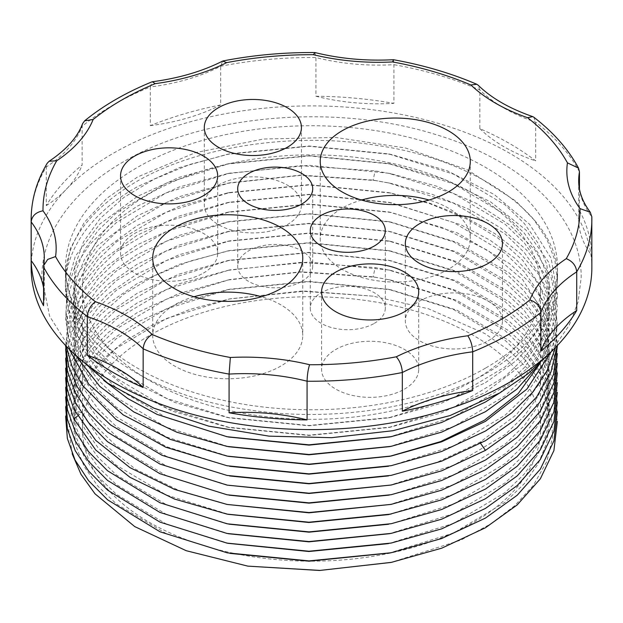 <?xml version="1.0" encoding="UTF-8"?>
<svg xmlns="http://www.w3.org/2000/svg" width="623" height="623" viewBox="0 0 623 623"><rect width="100%" height="100%" fill="white"/><g stroke="black" fill="none" stroke-linecap="round" stroke-linejoin="round"><path stroke-width="0.47" stroke-dasharray="3.12 2.34" d="M66.42 346.333L67.634 315.791L80.383 286.128L104.064 258.771L137.551 235.019L179.175 216.056L227.021 202.732L308.93 194.625L391.135 202.786L460.646 224.716L490.06 240.213L514.855 258.241L534.402 278.325L548.193 299.959L555.872 322.597L557.242 345.648M69.348 349.308L65.999 315.643L76.793 282.499L101.113 251.801L137.551 225.347L179.229 206.369L227.146 193.037L309.047 184.953L391.228 193.138L429.621 203.176L464.579 216.843L495.083 233.75L520.244 253.397L539.323 275.241L551.783 298.635L557.242 322.924L555.56 347.393M551.402 351.497L557.297 325.486L554.992 299.281L544.541 273.754L526.318 249.745L500.915 228.049L469.189 209.375L432.191 194.345L391.166 183.45L375.171 180.53L300.636 175.359L227.115 183.364L179.214 196.697L137.551 215.675L97.188 245.968L72.478 281.689L66.809 300.434L65.641 319.568L69.067 338.725L76.995 357.329M539.868 363.45L553.606 335.509L557.421 306.539L551.176 277.71L535.102 250.197L509.879 225.105L476.533 203.448L436.419 186.113L391.197 173.786L375.171 170.858L300.613 165.687L227.076 173.708L179.198 187.032L137.551 206.003L110.816 224.039L89.774 244.403L75.033 266.512L67.004 289.734L65.921 313.4L71.809 336.833L84.51 359.354L103.652 380.326M391.166 475.357L437.455 462.126L479.866 442.322L516.677 414.474L540.406 382.172L549.525 347.455L543.451 312.52L522.572 279.563L488.23 250.664L442.603 227.644L388.612 211.945L309.063 204.017L229.786 211.836L166.396 231.499L116.4 261.224L97.928 279.018L84.417 298.222L76.177 318.384L73.397 339.037L76.154 359.689L84.37 379.851L97.866 399.063L116.314 416.865L166.279 446.605L227.021 465.747M391.135 465.685L453.637 445.959L505.183 415.152L524.262 396.664L538.225 376.697L546.737 355.725L549.603 334.24L546.737 312.754L538.225 291.782L524.262 271.815L505.183 253.327L453.637 222.52L388.503 202.249L308.93 194.345L229.653 202.195L166.279 221.874L116.314 251.614L97.866 269.416L84.37 288.628L76.154 308.798L73.397 329.442L76.177 350.095L84.417 370.257L97.928 389.468L116.4 407.263L166.396 436.98L229.786 456.643M540.312 363.022L548.637 337.074L548.411 310.682L539.643 284.781L522.65 260.305L498.042 238.111L466.713 219L429.784 203.651L388.596 192.6L309.047 184.673L229.778 192.499L166.388 212.155L116.392 241.88L97.928 259.674L84.417 278.878L76.177 299.04L73.397 319.692L76.154 340.337L84.37 360.507L97.858 379.719L116.306 397.513L166.271 427.253L229.638 446.94M388.487 446.886L453.614 426.623L505.167 395.815L524.247 377.336L538.217 357.368L546.737 336.397L549.603 314.911L546.745 293.425L538.233 272.453L524.27 252.486L505.198 233.999L453.661 203.191L388.534 182.913L373.122 180.102L300.94 175.079L229.747 182.827L166.364 202.498L116.376 232.223L97.912 250.01L84.409 269.214L76.17 289.384L73.397 310.028L76.154 330.681L84.37 350.842L97.866 370.046L116.314 387.849L166.271 417.589L229.638 437.268M65.516 345.391L69.854 317.598L83.739 290.848L106.603 266.223L137.551 244.691L179.253 225.697L227.161 212.373L309.063 204.297L391.252 212.482L457.266 232.901L509.91 263.817L529.659 282.383L544.323 302.381L553.676 323.539L557.429 345.446M65.649 358.42L71.552 332.3L85.881 307.287L108.145 284.259L137.551 264.035L179.167 245.08L227.006 231.748L308.907 223.641L391.104 231.795L456.714 252.004L509.186 282.585L528.95 300.94L543.778 320.806L553.317 341.731L557.359 363.256M65.649 348.748L71.552 322.628L85.881 297.615L108.145 274.587L137.551 254.363L179.229 235.377L227.154 222.045L309.063 213.969L391.252 222.154L456.799 242.37L509.217 272.936L528.966 291.284L543.778 311.142L553.317 332.051L557.359 353.56M388.479 514.598L453.606 494.327L505.16 463.528L524.239 445.048L538.21 425.088L546.729 404.117L549.603 382.631L546.745 361.153L538.241 340.174L524.293 320.206L505.222 301.727L453.7 270.912L388.588 250.625L309.024 242.705L229.731 250.539L189.945 261.154L154.309 275.818L124.063 294.017L100.225 315.121L83.614 338.382L74.807 363.014L74.098 388.16L81.512 412.94L102.702 443.062L135.822 469.407L178.972 490.457L229.692 504.98M388.511 504.918L453.63 484.647L505.167 453.848L524.247 435.368L538.21 415.409L546.729 394.437L549.603 372.959L546.745 351.481L538.241 330.502L524.293 310.542L505.23 292.055L453.715 261.247L388.612 240.961L309.047 233.033L229.762 240.86L166.372 260.523L116.376 290.256L97.912 308.05L84.401 327.254L76.17 347.424L73.397 368.076L76.162 388.729L84.385 408.89L97.881 428.102L116.337 445.904L166.318 475.637L227.076 494.771M391.197 494.693L453.684 474.952L505.214 444.137L524.286 425.657L538.241 405.69L546.745 384.718L549.603 363.232L546.729 341.747L538.21 320.775L524.239 300.808L505.16 282.328L453.606 251.528L388.472 231.258L308.907 223.361L229.638 231.211L166.271 250.898L116.314 280.63L97.866 298.433L84.37 317.637L76.154 337.806L73.397 358.451L76.17 379.103L84.409 399.265L97.912 418.469L116.376 436.264L166.364 465.988L229.747 485.652M388.557 485.566L453.661 465.288L505.191 434.488L524.262 416.008L538.217 396.049L546.737 375.085L549.603 353.599L546.745 332.121L538.241 311.157L524.293 291.19L505.23 272.71L453.715 241.903L388.62 221.617L309.063 213.689L229.786 221.508L166.388 241.171L116.392 270.896L97.92 288.69L84.409 307.902L76.17 328.064L73.397 348.716L76.154 369.369L84.378 389.539L97.873 408.743L116.322 426.545L166.294 456.285L227.045 475.419M557.359 372.951L553.24 351.162L543.529 330.065L528.693 310.324L508.929 292.055L456.628 261.644L391.244 241.498L308.86 233.314L227.13 241.397L179.245 254.721L137.551 273.707L108.145 293.931L85.881 316.959L71.552 341.972L65.649 368.092M65.649 397.108L71.552 370.989L85.881 345.975L108.145 322.948L137.551 302.723L179.198 283.753L229.708 269.891L166.318 289.563L116.337 319.295L97.881 337.098L84.385 356.309L76.162 376.471L73.397 397.124L76.17 417.776L84.401 437.946L97.912 457.15L116.376 474.944L166.372 504.677L229.762 524.34M65.649 387.436L71.552 361.317L85.881 336.303L108.145 313.276L137.551 293.051L179.19 274.081L227.06 260.757L308.953 252.658L391.143 260.819L456.737 281.028L509.193 311.609L528.958 329.964L543.778 349.822L553.317 370.755L557.359 392.272M65.649 377.764L71.552 351.645L85.881 326.631L108.145 303.603L137.551 283.379L179.206 264.401L227.107 251.077L309.024 242.986L391.221 251.17L456.776 271.379L509.209 301.945L528.958 320.292L543.77 340.142L553.31 361.06L557.359 382.569M388.511 543.606L453.622 523.343L505.16 492.544L524.239 474.072L538.202 454.112L546.729 433.149L549.603 411.671L546.753 390.193L538.256 369.221L524.317 349.254L505.261 330.774L453.762 299.951L388.682 279.665L373.122 276.822L300.94 271.799L229.747 279.548L166.364 299.219L116.376 328.944L97.912 346.731L84.409 365.935L76.17 386.104L73.397 406.749L76.154 427.401L84.37 447.563L97.866 466.767L116.314 484.569L166.271 514.31L229.638 533.989M388.472 533.942L453.606 513.679L505.16 482.872L524.239 464.392L538.21 444.433L546.729 423.453L549.603 401.975L546.745 380.489L538.241 359.51L524.286 339.543L505.214 321.063L453.684 290.248L388.565 269.969L308.992 262.049L229.708 269.884M391.244 523.702L453.715 503.96L505.23 473.145L524.293 454.658L538.241 434.698L546.745 413.727L549.603 392.241L546.729 370.763L538.21 349.791L524.247 329.832L505.167 311.352L453.63 280.552L388.511 260.282L308.953 252.377L229.692 260.219L166.318 279.891L116.353 309.615L97.897 327.41L84.393 346.614L76.17 366.776L73.397 387.428L76.162 408.073L84.385 428.235L97.873 447.439L116.33 465.241L166.294 494.974L229.653 514.645M557.359 401.944L553.317 380.427L543.786 359.502L528.966 339.644L509.209 321.289L456.768 290.715L391.197 270.507L375.171 267.579L300.613 262.408L227.076 270.429M65.649 406.803L71.481 380.832L85.842 355.702L108.285 332.503L137.551 312.396L179.214 293.417L229.747 279.548M557.359 411.616L553.317 390.107L543.793 369.198L528.989 349.339L509.248 330.992L456.846 300.426L391.314 280.202L375.171 277.251L300.636 272.08L227.115 280.085M72.19 453.824L68.779 430.259L72.315 406.593L82.711 383.628L99.75 361.963L123.946 341.568L154.66 323.649L190.085 309.358L229.311 298.985L305.278 291.112L373.122 296.166L428.492 308.798L484.826 333.539L509.544 350.796L529.581 370.677L543.684 392.272L551.332 414.497L552.609 437.307L546.784 461.588L533.218 485.558L514.575 505.845L490.519 524.036L460.919 540.086L390.995 562.444M65.649 416.429L71.552 390.317L85.888 365.312L108.153 342.284L137.551 322.068L179.183 303.105L227.045 289.773L308.907 281.674L391.057 289.82L456.682 310.028L509.17 340.602L528.943 358.965L543.77 378.831L553.317 399.764L557.359 421.288M373.122 296.166L300.987 291.143L229.817 298.876L166.388 318.548L116.369 348.288L97.897 366.098L84.393 385.318L76.162 405.487L73.397 426.155L76.177 446.816L84.417 466.993L97.943 486.205L116.431 504.007L166.466 533.732L227.294 552.835M388.386 553.302L453.56 533.039L505.144 502.231L524.231 483.744L538.21 463.777L546.737 442.797L549.603 421.304L546.737 399.81L538.225 378.831L524.255 358.856L505.167 340.368L453.591 309.553L388.433 289.282L308.907 281.394L229.677 289.236L166.318 308.907L116.353 338.632L97.897 356.426L84.401 375.622L76.17 395.784L73.397 416.429L76.154 437.073L84.37 457.235L97.858 476.439L116.306 494.234L166.248 523.966L229.591 543.653M82.485 428.943A229.015 132.224 180 0 0 223.859 551.106A229.015 132.224 180 0 0 473.441 522.44A229.015 132.224 0 0 0 540.515 428.943A229.015 132.224 0 0 0 399.141 306.789A229.015 132.224 0 0 0 149.559 335.454A229.015 132.224 180 0 0 82.485 428.943L82.485 287.086A229.015 132.224 180 0 1 149.559 193.589A229.015 132.224 0 0 1 399.141 164.931A229.015 132.224 0 0 1 540.515 287.086A229.015 132.224 0 0 1 473.441 380.583A229.015 132.224 180 0 1 223.859 409.249A229.015 132.224 180 0 1 82.485 287.086M361.527 200.038A75.025 43.314 0 0 0 342.214 208.098A75.025 43.314 0 0 0 320.238 238.726A75.025 43.314 0 0 0 366.55 278.746A75.025 43.314 0 0 0 448.311 269.354A75.025 43.314 0 0 0 470.287 238.726A75.025 43.314 0 0 0 428.998 200.038M194.002 296.758A75.025 43.314 0 0 0 174.689 304.818A75.025 43.314 0 0 0 152.713 335.447A75.025 43.314 0 0 0 199.025 375.467A75.025 43.314 0 0 0 280.786 366.075A75.025 43.314 0 0 0 302.762 335.447A75.025 43.314 0 0 0 261.473 296.758M301.727 281.448A37.512 21.657 0 0 0 312.715 266.13A37.512 21.657 0 0 0 289.555 246.124A37.512 21.657 0 0 0 248.678 250.82A37.512 21.657 0 0 0 237.69 266.13A37.512 21.657 0 0 0 260.85 286.144A37.512 21.657 0 0 0 301.727 281.448M374.322 323.36A37.512 21.657 0 0 0 385.31 308.042A37.512 21.657 0 0 0 362.15 288.036A37.512 21.657 0 0 0 321.273 292.732A37.512 21.657 0 0 0 310.285 308.042A37.512 21.657 0 0 0 333.445 328.056A37.512 21.657 0 0 0 374.322 323.36M287.211 224.708A48.571 28.043 0 0 0 301.431 204.874A48.571 28.043 0 0 0 271.449 178.972A48.571 28.043 0 0 0 218.525 185.047A48.571 28.043 0 0 0 204.297 204.874A48.571 28.043 0 0 0 234.279 230.783A48.571 28.043 0 0 0 287.211 224.708M203.448 273.061A48.571 28.043 0 0 0 217.668 253.234A48.571 28.043 0 0 0 187.687 227.333A48.571 28.043 0 0 0 134.763 233.407A48.571 28.043 0 0 0 120.535 253.234A48.571 28.043 0 0 0 150.517 279.143A48.571 28.043 0 0 0 203.448 273.061M404.475 389.126A48.571 28.043 0 0 0 418.703 369.299A48.571 28.043 0 0 0 388.721 343.398A48.571 28.043 0 0 0 335.789 349.472A48.571 28.043 0 0 0 321.569 369.299A48.571 28.043 0 0 0 351.551 395.208A48.571 28.043 0 0 0 404.475 389.126M488.237 340.765A48.571 28.043 0 0 0 502.465 320.938A48.571 28.043 0 0 0 472.483 295.037A48.571 28.043 0 0 0 419.552 301.111A48.571 28.043 0 0 0 405.332 320.938A48.571 28.043 0 0 0 435.313 346.847A48.571 28.043 0 0 0 488.237 340.765M579.46 171.8A280.35 161.855 0 0 0 535.679 122.194A155.329 89.681 180 0 1 479.842 89.953A280.35 161.855 0 0 0 393.915 64.675L393.425 59.715M533.779 117.179L535.679 122.194L535.679 160.882A280.35 161.855 180 0 0 479.842 128.642L479.842 89.953L478.153 85.187M579.46 188.987L579.46 210.488A280.35 161.855 180 0 1 591.819 255.523L591.819 216.835A155.329 89.681 180 0 1 578.689 180.748L578.689 219.436A155.329 89.681 0 0 0 591.819 255.523M591.85 267.742A280.35 161.855 0 0 0 418.788 118.206A280.35 161.855 0 0 0 113.261 153.297A280.35 161.855 180 0 0 31.15 267.742M314.926 52.542L315.923 57.542L315.923 96.23A280.35 161.855 180 0 1 393.915 103.363L393.915 64.675A155.329 89.681 180 0 1 315.923 57.542A280.35 161.855 0 0 0 220.674 66.256A155.329 89.681 180 0 1 150.307 86.955L150.307 125.644A280.35 161.855 180 0 1 220.674 104.944L220.674 66.256L222.582 61.109M315.923 96.23A155.329 89.681 0 0 0 393.915 103.363M82.594 123.65L82.119 126.321A280.35 161.855 0 0 1 113.261 104.937A280.35 161.855 0 0 1 150.307 86.955L151.996 81.847M31.15 219.382A280.35 161.855 0 0 1 46.273 166.948L46.273 205.637A280.35 161.855 180 0 1 82.119 165.009L82.119 126.321A155.329 89.681 180 0 1 46.273 166.948L47.216 163.242M46.273 205.637A155.329 89.681 0 0 0 82.119 165.009M479.842 128.642A155.329 89.681 0 0 0 535.679 160.882M579.46 210.488A155.329 89.681 0 0 0 578.689 219.436M43.54 305.659A155.329 89.681 0 0 0 44.311 296.712A155.329 89.681 0 0 0 43.54 287.764M485.449 368.17A245.999 142.028 180 0 1 217.365 398.961A245.999 142.028 180 0 1 65.501 267.742A245.999 142.028 180 0 1 137.551 167.314A245.999 142.028 0 0 1 405.635 136.53A245.999 142.028 0 0 1 557.499 267.742A245.999 142.028 0 0 1 485.449 368.17M485.449 382.678L516.039 360.857L538.77 335.999L552.772 309.055L557.499 281.043L554.836 259.978L546.908 239.364L533.88 219.639L516.039 201.229L467.562 169.9L405.635 148.017L335.61 137.434L263.506 139.03L195.536 152.612L137.551 176.987L106.961 198.207L84.23 222.458L70.228 248.803L65.501 276.207L73.888 312.567L73.888 322.239L95.786 353.373L130.012 380.614L174.604 402.372L227.021 417.387L308.922 425.493L391.112 417.34L441.645 403.128L485.449 382.678M499.366 393.16L532.042 364.011L551.776 331.171L557.406 296.54L548.606 262.135L525.89 229.949L490.589 201.86L444.775 179.479L391.143 164.098L308.953 155.937L227.06 164.036L179.19 177.36L137.551 196.331L99.828 224.007L75.344 256.209L65.641 290.902L71.31 325.884L92.002 358.957L126.43 388.004L172.431 411.211L227.13 427.082L309.047 435.166L391.244 426.981L441.707 412.776L485.449 392.35L523.484 363.591L547.991 330.237L557.414 294.391L551.153 258.311L529.589 224.272L494.117 194.431L446.995 170.655L391.221 154.449L309.024 146.265L227.107 154.356L179.206 167.68L137.551 186.659C76.022 221.009 50.806 274.798 73.888 322.239L81.512 316.219L73.888 312.567M388.472 437.221L453.606 416.958L505.16 386.151L524.239 367.671L538.21 347.712L546.729 326.732L549.603 305.254L546.745 283.769L538.241 262.789L524.286 242.822L505.214 224.342L453.684 193.527L388.565 173.249L308.992 165.329L229.708 173.163L166.318 192.842L116.337 222.575L97.881 240.377L84.385 259.589L76.162 279.75L73.397 300.403L76.17 321.055L84.401 341.225L97.912 360.429L116.376 378.223L166.372 407.956L229.762 427.619L309.047 435.446L388.612 427.518L453.715 407.24L505.23 376.424L524.293 357.937L538.241 337.978L546.745 317.006L549.603 295.52L546.729 274.042L538.21 253.07L524.247 233.111L505.167 214.631L453.63 183.832L388.511 163.561L308.953 155.657L229.692 163.499L166.318 183.17L116.353 212.895L97.897 230.689L84.393 249.893L76.17 270.055L73.397 290.707L76.162 311.352L84.385 331.514L97.873 350.718L116.33 368.52L166.294 398.253L229.653 417.924L308.922 425.774L388.479 417.877L453.606 397.606L505.16 366.807L524.239 348.327L538.21 328.368L546.729 307.396L549.603 285.91L546.745 264.432L538.241 243.453L524.293 223.486L505.222 205.006L453.7 174.191L388.588 153.904L309.024 145.984L229.731 153.819L189.945 164.433L154.309 179.097L124.063 197.296L100.225 218.4L83.614 241.662L74.807 266.294L74.098 291.439L81.512 316.219M150.307 125.644A155.329 89.681 0 0 0 220.674 104.944M375.171 180.53L373.122 180.102L375.171 170.858M480.645 443.451L479.866 442.322L485.449 440.71M77.439 416.156L81.512 412.94L73.888 409.288M375.171 277.251L373.122 276.822L375.171 267.579M44.311 296.712L44.311 258.023A155.329 89.681 180 0 1 43.54 266.971M391.252 455.997L390.014 456.246M227.161 456.106L228.244 456.324M391.112 446.348L390.021 446.574M227.006 446.395L228.509 446.707M227.161 212.373L229.786 211.836M391.252 212.482L388.612 211.945M388.503 202.257L391.135 202.794M229.653 202.195L227.021 202.732M388.596 192.6L391.228 193.138M229.778 192.499L227.146 193.037M388.534 182.921L391.166 183.458M227.13 241.397L229.762 240.86M391.244 241.506L388.612 240.961M388.472 231.265L391.104 231.803M229.638 231.211L227.006 231.756M388.62 221.624L391.252 222.162M229.786 221.515L227.154 222.053M391.104 533.397L389.943 533.638M227.006 533.452L228.337 533.724M227.13 523.803L228.82 524.145M227.021 514.107L227.932 514.294M391.197 270.507L388.565 269.969M388.511 260.282L391.143 260.819M229.692 260.219L227.06 260.757M388.588 250.633L391.221 251.17M229.739 250.539L227.107 251.077M390.995 562.429L391.493 562.328M391.01 552.765L389.858 552.998M391.135 543.046L388.503 543.583M226.951 543.108L227.878 543.303M540.515 428.943L540.515 287.086M320.238 161.349L320.238 238.726M557.499 281.043L557.499 267.742M65.501 276.207L65.501 267.742M391.221 154.449L388.588 153.912M227.107 154.356L229.739 153.819M391.143 164.098L388.511 163.561M227.06 164.036L229.692 163.499M227.076 173.708L229.708 173.171M391.197 173.786L388.565 173.249M227.115 183.364L229.747 182.827M228.337 436.996L227.006 436.731M389.943 436.918L391.104 436.676M229.762 427.619L227.13 427.082M388.612 427.518L391.244 426.981M229.653 417.924L227.021 417.387M388.479 417.869L391.112 417.332M470.287 161.349L470.287 238.726M152.713 258.07L152.713 335.447M302.762 258.07L302.762 335.447M237.69 188.753L237.69 266.13M312.715 188.753L312.715 266.13M310.285 230.666L310.285 308.042M385.31 230.666L385.31 308.042M204.297 127.497L204.297 204.874M301.431 127.497L301.431 204.874M120.535 175.857L120.535 253.234M217.668 175.857L217.668 253.234M321.569 291.922L321.569 369.299M418.703 291.922L418.703 369.299M405.332 243.562L405.332 320.938M502.465 243.562L502.465 320.938M229.311 298.985L229.817 298.884M388.433 289.29L391.057 289.827M229.677 289.251L227.045 289.788M388.682 279.665L391.314 280.21M557.499 277.414C560.389 220.869 482.545 159.979 374.851 145.089C290.692 131.874 195.256 146.958 135.098 182.414C88.933 210.434 65.734 242.106 65.501 277.414C62.612 333.967 140.455 394.85 248.149 409.739C332.308 422.962 427.744 407.878 487.902 372.422C534.067 344.402 557.266 312.73 557.499 277.414M550.779 352.088L569.079 325.463L578.121 301.828L581.189 277.414C581.711 216.15 522.44 160.734 436.591 134.825C336.552 102.92 203.698 114.173 123.253 161.894C90.981 180.538 67.876 203.036 53.921 229.373C45.9 244.878 41.866 260.889 41.811 277.414L49.63 316.204L72.221 352.088"/><path stroke-width="0.93" d="M555.56 347.393L547.189 370.537L532.416 392.583L511.647 412.932L485.449 431.038L441.652 451.48L391.135 465.693L308.93 473.854L227.021 465.747L165.765 447.221L116.143 419.552L82.127 384.991L71.863 365.989L66.42 346.333M551.402 351.497L526.879 389.126L485.449 421.366L441.707 441.793L391.252 455.997L309.063 464.182L227.161 456.106L170.398 439.425L123.183 414.871L88.723 384.126L69.348 349.308M539.868 363.45L516.841 389.165L485.449 411.694L441.621 432.144L391.112 446.348L308.985 454.51L227.006 446.403L176.893 432.245L133.758 411.912L99.859 386.462L76.995 357.329M229.653 466.284L308.93 474.134L388.503 466.23M228.244 456.324L309.063 464.462L390.014 456.246M389.827 456.285L440.796 441.536L484.421 420.229L518.235 393.565L540.312 363.022M228.509 446.707L308.915 454.79L390.021 446.574M557.242 345.648L550.981 371.908L536.559 397.061L514.458 420.252L485.449 440.71L441.668 461.145L391.166 475.357L308.961 483.526L227.045 475.427L162.058 455.312L110.637 424.956L91.534 406.788L77.454 387.163L68.717 366.534L65.516 345.391M557.429 345.446L553.543 374.384L539.798 402.232L516.802 427.884L485.449 450.382L441.676 470.817L391.189 485.021L309.008 493.198L227.115 485.115L159.916 464.042L107.514 432.058L88.536 412.924L75.04 392.311L67.346 370.747L65.649 348.748M65.649 368.092L67.089 388.861L73.888 409.288L95.786 440.43L130.02 467.671L174.627 489.429L227.06 504.443L308.953 512.542L391.143 504.381L441.66 490.169L485.449 469.726L517.183 446.893L540.328 420.805L553.909 392.537L557.359 363.256M557.359 353.56L553.909 382.849L540.336 411.125L517.191 437.214L485.449 460.054L441.684 480.489L391.197 494.693L308.992 502.87L227.076 494.779L159.885 473.706L107.506 441.715L88.536 422.581L75.033 401.983L67.346 380.412L65.649 358.42M227.06 504.443L308.953 512.822L391.143 504.381M229.023 495.168L308.992 503.15L389.235 495.09M227.115 485.115L309.008 493.478L391.189 485.021M229.677 475.964L308.961 483.806L388.534 475.894M557.359 372.951L553.902 402.24L540.289 430.532L516.997 456.729L485.449 479.399L441.645 499.848L388.479 514.59L308.922 522.495L227.932 514.294M65.649 377.764L67.089 398.533L73.888 418.96L95.786 450.094L130.012 477.335L174.604 499.093L227.021 514.107L308.922 522.214L391.112 514.061M557.359 392.272L553.909 421.553L540.328 449.822L517.183 475.91L485.449 498.743L441.645 519.193L391.104 533.405L308.907 541.558L227.006 533.452L159.846 512.379L107.483 480.388L88.521 461.261L75.033 440.656L67.346 419.1L65.649 397.108M557.359 382.569L553.909 411.858L540.336 440.134L517.191 466.23L485.449 489.071L441.707 509.497L391.244 523.702L309.047 531.886L227.13 523.803L159.924 502.738L107.522 470.747L88.544 451.613L75.04 431.007L67.346 409.436L65.649 387.436M228.337 533.724L308.907 541.839L389.943 533.638M228.82 524.145L309.047 532.167L388.612 524.239M65.649 406.803L67.393 428.998L75.219 450.702L88.746 471.214L107.701 490.239L159.971 522.105L226.951 543.116L308.969 551.23L391.143 543.069L441.637 528.865L485.449 508.415L517.183 485.582L540.328 459.494L553.909 431.225L557.359 401.944M390.995 562.444L319.506 570.466L247.829 566.128L186.207 550.701L134.739 526.599L95 493.821L80.99 474.298L72.19 453.824M557.359 421.288L553.909 450.569L540.328 478.838L517.183 504.926L485.449 527.759L441.816 548.147L391.493 562.343L320.035 570.427L247.829 566.128M557.359 411.616L553.909 440.897L540.328 469.166L517.183 495.254L485.449 518.087L441.598 538.552L391.018 552.765L309.008 560.902L227.286 552.85L160.018 531.793L107.561 499.794L88.559 480.652L75.04 460.031L67.346 438.444L65.649 416.429M229.91 553.388L309.008 561.183L389.858 552.998M227.878 543.303L308.899 551.511L388.511 543.606M428.998 200.038A75.025 43.314 0 0 0 361.527 200.038M261.473 296.758A75.025 43.314 0 0 0 194.002 296.758M342.214 130.721A75.025 43.314 0 0 0 320.238 161.349A75.025 43.314 0 0 0 366.55 201.369A75.025 43.314 0 0 0 448.311 191.977A75.025 43.314 0 0 0 470.287 161.349A75.025 43.314 0 0 0 423.975 121.337A75.025 43.314 0 0 0 342.214 130.721M280.786 288.698A75.025 43.314 0 0 0 302.762 258.07A75.025 43.314 0 0 0 256.45 218.058A75.025 43.314 0 0 0 174.689 227.442A75.025 43.314 0 0 0 152.713 258.07A75.025 43.314 0 0 0 199.025 298.09A75.025 43.314 0 0 0 280.786 288.698M301.727 204.071A37.512 21.657 0 0 0 312.715 188.753A37.512 21.657 0 0 0 289.555 168.747A37.512 21.657 0 0 0 248.678 173.443A37.512 21.657 0 0 0 237.69 188.753A37.512 21.657 0 0 0 260.85 208.767A37.512 21.657 0 0 0 301.727 204.071M374.322 245.984A37.512 21.657 0 0 0 385.31 230.666A37.512 21.657 0 0 0 362.15 210.66A37.512 21.657 0 0 0 321.273 215.356A37.512 21.657 0 0 0 310.285 230.666A37.512 21.657 0 0 0 333.445 250.68A37.512 21.657 0 0 0 374.322 245.984M287.211 147.332A48.571 28.043 0 0 0 301.431 127.497A48.571 28.043 0 0 0 271.449 101.596A48.571 28.043 0 0 0 218.525 107.67A48.571 28.043 0 0 0 204.297 127.497A48.571 28.043 0 0 0 234.279 153.406A48.571 28.043 0 0 0 287.211 147.332M203.448 195.684A48.571 28.043 0 0 0 217.668 175.857A48.571 28.043 0 0 0 187.687 149.956A48.571 28.043 0 0 0 134.763 156.03A48.571 28.043 0 0 0 120.535 175.857A48.571 28.043 0 0 0 150.517 201.766A48.571 28.043 0 0 0 203.448 195.684M404.475 311.749A48.571 28.043 0 0 0 418.703 291.922A48.571 28.043 0 0 0 388.721 266.021A48.571 28.043 0 0 0 335.789 272.095A48.571 28.043 0 0 0 321.569 291.922A48.571 28.043 0 0 0 351.551 317.831A48.571 28.043 0 0 0 404.475 311.749M488.237 263.389A48.571 28.043 0 0 0 502.465 243.562A48.571 28.043 0 0 0 472.483 217.661A48.571 28.043 0 0 0 419.552 223.735A48.571 28.043 0 0 0 405.332 243.562A48.571 28.043 0 0 0 435.313 269.471A48.571 28.043 0 0 0 488.237 263.389M43.54 266.971A280.35 161.855 0 0 0 87.321 316.577A155.329 89.681 180 0 1 143.158 348.818C143.749 342.603 146.74 337.822 152.137 334.473A268.505 155.018 0 0 0 230.346 357.485L229.085 374.088A155.329 89.681 180 0 1 307.077 381.221C307.264 374.867 308.097 369.369 309.584 364.728A268.505 155.018 0 0 0 396.29 356.8C399.911 360.974 401.921 366.207 402.326 372.515A155.329 89.681 180 0 1 472.693 351.816A280.35 161.855 0 0 0 509.739 333.835A280.35 161.855 0 0 0 540.881 312.45A155.329 89.681 180 0 1 576.727 271.823A280.35 161.855 0 0 0 591.85 219.382A280.35 161.855 0 0 0 591.819 216.835L590.285 212.256C582.466 201.735 578.603 191.238 578.689 180.748A155.329 89.681 180 0 1 579.46 171.8L578.533 168.132C568.417 149.372 553.497 132.388 533.779 117.179L532.743 116.618C509.458 108.527 491.267 98.045 478.153 85.187L476.79 84.276C451.317 73.335 423.523 65.142 393.425 59.715L392.654 61.942A167.174 96.518 180 0 1 313.416 54.699A268.505 155.018 0 0 0 226.71 62.627A167.174 96.518 180 0 1 155.228 83.653A268.505 155.018 0 0 0 93.154 119.491L84.611 120.846L82.594 123.65C77.595 137.13 66.427 149.676 49.092 161.279L56.732 160.757A268.505 155.018 0 0 0 43.003 210.815C35.877 212.202 31.937 215.908 31.181 221.936L31.181 260.624A280.35 161.855 180 0 0 43.54 305.659L43.657 265.608L47.714 259.394L55.556 256.567A268.505 155.018 0 0 0 95.405 301.719C90.514 305.363 87.82 310.316 87.321 316.577L87.321 355.266A280.35 161.855 180 0 0 143.158 387.506A155.329 89.681 0 0 0 87.321 355.266M476.79 84.276L470.863 84.954A268.505 155.018 0 0 0 392.654 61.942M579.46 171.8L579.46 188.987M566.268 258.662C572.584 261.278 576.065 265.671 576.727 271.823L576.727 310.511A280.35 161.855 180 0 1 540.881 351.138L540.881 312.45C540.164 306.352 536.481 302.186 529.846 299.936A167.174 96.518 180 0 1 566.268 258.662A268.505 155.018 0 0 0 579.997 208.612A167.174 96.518 180 0 1 567.444 162.86A268.505 155.018 0 0 0 527.595 117.7A167.174 96.518 180 0 1 470.863 84.954M49.092 161.279L47.216 163.242C36.593 181.207 31.236 199.921 31.15 219.382L31.15 267.742A280.35 161.855 180 0 0 204.212 417.285A280.35 161.855 180 0 0 509.739 382.195A280.35 161.855 0 0 0 591.85 267.742L591.811 216.617M393.401 59.715C366.137 61.124 339.971 58.733 314.926 52.542L313.416 54.699M84.611 120.846C103.426 105.513 125.885 92.516 151.996 81.847L152.323 81.761C178.988 78.218 202.405 71.334 222.582 61.109L226.71 62.627M152.323 81.761L155.228 83.653M396.29 356.8A167.174 96.518 180 0 1 467.772 335.774C470.754 340.135 472.39 345.477 472.693 351.816L472.693 390.504A280.35 161.855 180 0 1 402.326 411.203L402.326 372.515A280.35 161.855 0 0 1 307.077 381.221L307.077 419.91A280.35 161.855 180 0 1 229.085 412.776L229.085 374.088A280.35 161.855 0 0 1 143.158 348.818L143.158 387.506M576.727 310.511A155.329 89.681 0 0 0 540.881 351.138M590.285 212.256L579.997 208.612M578.533 168.132L567.444 162.86M532.743 116.618L527.595 117.7M472.693 390.504A155.329 89.681 0 0 0 402.326 411.203M307.077 419.91A155.329 89.681 0 0 0 229.085 412.776M43.54 287.764A155.329 89.681 0 0 0 31.181 260.624M103.652 380.326L127.917 398.642L157.105 414.42L227.006 436.731L308.907 444.838L391.104 436.684L441.645 422.472L485.449 402.022L499.366 393.16M228.337 436.996L308.907 445.118L389.943 436.918M485.449 450.382L480.645 443.451M73.888 418.96L77.439 416.156M93.154 119.491A167.174 96.518 180 0 1 56.732 160.757M43.003 210.815A167.174 96.518 180 0 1 55.556 256.567M95.405 301.719A167.174 96.518 180 0 1 152.137 334.473M230.346 357.485A167.174 96.518 180 0 1 309.584 364.728M467.772 335.774A268.505 155.018 0 0 0 529.846 299.936M31.15 219.382A280.35 161.855 0 0 0 31.181 221.936A155.329 89.681 180 0 1 44.311 258.023L43.657 265.608M223.112 60.929C252.899 55.128 283.473 52.332 314.841 52.534M72.221 352.088L107.701 383.161L154.029 408.213L208.76 426.155L269.011 436.147L331.553 437.689L393.012 430.703L450.086 415.541L499.747 392.942L527.93 373.823L550.779 352.088"/></g></svg>
